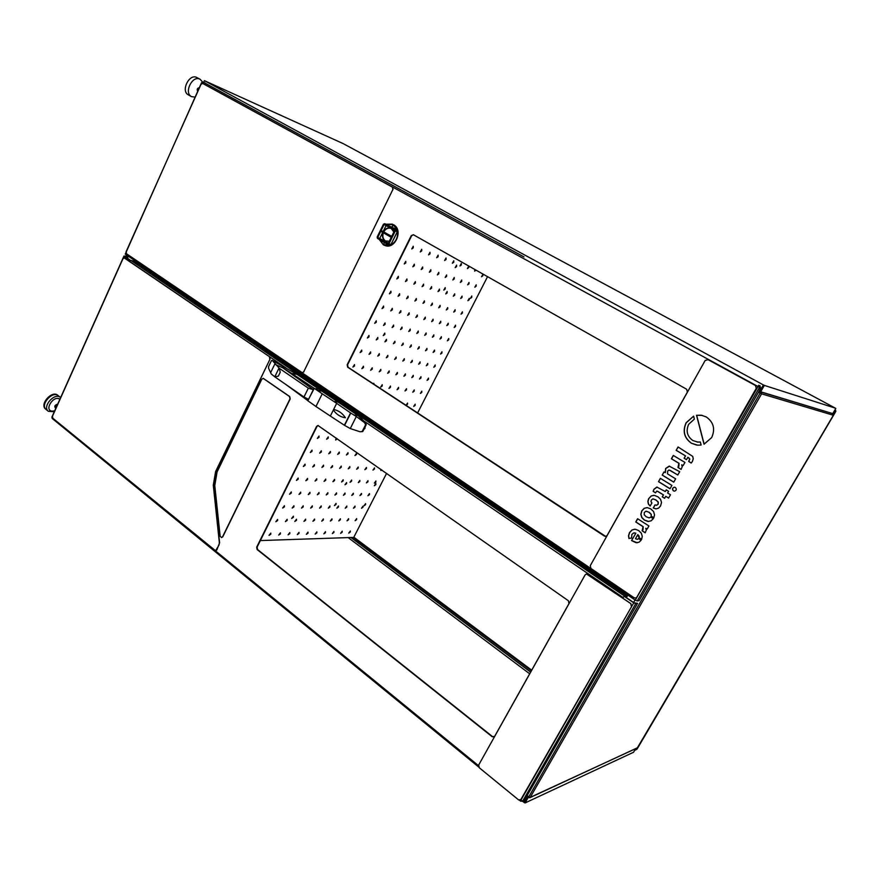 <?xml version="1.0" encoding="UTF-8"?>
<svg xmlns="http://www.w3.org/2000/svg" width="880" height="880" viewBox="0 0 880 880"><rect width="100%" height="100%" fill="white"/><g stroke="black" fill="none" stroke-linecap="round" stroke-linejoin="round"><path stroke-width="1.32" d="M635.041 599.973L633.589 602.492M527.065 796.345L527.824 796.818M523.996 256.927L203.258 82.159L523.985 256.96M759.913 385.594L760.551 387.904L759.011 391.303L639.144 600.622L637.241 600.963L759.385 387.541L758.758 385.22L635.294 600.138L637.241 600.963M635.294 600.138L625.823 593.725L626.439 592.636L131.164 256.982L130.768 257.862L125.268 254.122L125.939 252.626M205.326 83.094L203.214 82.137L201.531 82.753L125.268 254.122M607.101 535.48L605.759 536.426L604.483 536.14L347.655 367.18L347.171 364.782L411.257 235.62L413.413 234.74L686.653 389.257L687.39 392.084L607.101 535.48M605.748 536.437L348.051 367.257L347.567 364.848L411.631 235.763L413.413 234.74M130.768 257.862L625.834 593.703L131.34 258.247M131.164 256.982L131.109 257.95M627.968 595.177L626.483 597.311L627.781 595.045M134.123 261.371L134.552 260.414M626.483 597.311L625.416 596.585M523.831 800.712L522.786 800.943L635.69 603.669L633.743 602.844L520.85 800.25L522.786 800.943L520.586 801.229L520.674 800.096M364.474 421.388L623.161 597.575L624.25 596.145L634.04 602.8L637.604 603.317L524.513 800.14M637.604 603.317L635.69 603.669M133.76 261.118L626.494 595.771L624.547 596.09L130.878 260.414L133.76 261.118M624.998 596.651L626.494 595.771M123.486 258.093L123.992 255.992L127.281 256.718L127.182 258.093M130.878 260.414L129.481 261.327L286.022 367.95M623.953 596.189L633.743 602.844M130.361 260.458L129.481 261.327M127.677 256.982L124.586 256.267L130.427 260.304M124.278 256.322L129.987 260.194M493.966 737.022L492.602 736.659L257.543 549.516L257.103 547.118L317.009 426.404L318.219 425.513M568.359 600.721L569.008 603.537L494.648 736.362L492.239 736.78L257.114 549.538L256.685 547.14L316.602 426.371L317.966 425.469L568.359 600.721M834.845 410.102L833.063 413.897M636.119 748.627L634.7 750.31M54.285 411.763L48.356 411.301L45.661 409.112C39.226 404.47 51.909 389.983 57.75 395.263L60.632 397.573M48.356 411.301C41.921 406.659 54.615 392.15 60.456 397.43M55.979 407.979L55.583 407.671C55 406.241 55.616 405.251 57.453 404.69M127.424 258.258L128.337 256.212M522.544 801.306L525.085 802.945L528.22 797.478L526.823 796.774M526.944 796.554L527.912 797.038M348.161 537.592L529.672 673.794M530.618 672.111L350.944 537.493M530.695 671.968L351.175 537.482M525.085 802.945L633.534 752.257M835.802 408.43L832.755 413.611L760.694 391.776L764.346 385.396L835.329 408.144L343.101 143.583L204.413 80.663L763.367 384.923L759.715 391.292L759.099 390.962M204.413 80.663L203.665 82.335M126.39 254.892L125.741 256.333M764.346 385.396L763.367 384.923M759.715 391.292L760.694 391.776M57.167 405.328L55.968 406.582L55.99 407.957M197.725 91.234L197.703 91.223C196.713 89.342 197.241 88.176 199.309 87.703M195.096 97.13L191.488 96.613C183.524 92.774 192.566 74.646 200.145 79.31L202.565 82.016M191.488 96.613L188.386 94.886C180.411 91.036 189.431 72.941 197.021 77.605L200.145 79.31M55.869 408.21L55.693 408.199C54.01 406.461 54.692 405.097 57.717 404.085M54.703 410.828L52.228 411.169C43.527 410.476 53.878 394.383 59.851 399.322M58.476 395.857C52.69 390.06 39.435 405.196 46.387 409.695M711.656 437.591C715.451 429.099 713.658 422.213 706.266 416.944L701.261 415.206L696.531 415.283L704.033 444.213L711.656 437.591M702.163 415.371L696.531 415.283M696.663 415.305L704.154 444.169M692.384 461.472L693.253 458.788L692.714 456.39L678.062 446.963L676.17 450.318L685.454 455.862L684.112 458.249L686.488 459.668L687.841 457.281L688.842 457.875L689.689 459.019L688.677 461.494L691.207 463.023L692.384 461.472M678.172 447.029L676.17 450.318M676.302 450.34L685.454 455.862M685.597 455.873L684.112 458.249M684.244 458.26L686.521 459.624M688.677 461.494L689.832 459.03L687.841 457.281M688.82 461.505L691.24 462.99M673.398 455.499L671.539 458.799L679.03 463.309L678.865 466.345L677.963 467.467L681.087 469.414L682.242 466.686L681.67 464.827L683.144 465.575L684.937 462.418L673.288 455.433L671.396 458.777L678.898 463.298L677.963 467.467M678.106 467.478L681.131 469.37M683.166 465.531L681.67 464.827M669.559 466.147L665.764 468.523L665.357 472.637L663.96 471.977L662.2 475.101L673.75 482.163L675.642 478.819L667.491 473.847L667.667 471.086L668.756 470.129L670.263 470.448L677.787 475.024L679.679 471.68L669.185 466.125L665.632 468.512L665.214 472.626M664.07 472.032L662.2 475.101M662.343 475.112L673.783 482.108M669.306 470.085L677.82 474.969M653.554 511.555L650.716 508.86L647.361 507.639L644.226 508.277L641.773 510.84L640.816 514.316L641.773 517.539L644.369 520.091L647.944 521.466L651.09 520.85L653.312 518.705L650.727 517.077L649.099 517.869L646.228 516.802L644.204 514.756L644.314 512.446L645.975 511.236L648.846 512.16L651.09 514.338L651.211 516.219L653.796 517.858L654.533 514.789L653.554 511.555M646.888 507.617L644.369 508.277L641.916 510.84L640.959 514.316L641.916 517.539L644.512 520.08L648.747 521.499M650.826 517.132L649.22 517.869M646.184 511.225L649.209 512.292L651.244 514.338L651.211 516.219M651.354 516.219L653.829 517.781M637.714 518.793L635.91 521.994L643.192 526.669L643.016 529.683L642.136 530.794L645.161 532.807L646.294 530.134L645.744 528.275L647.174 529.056L648.923 525.965L637.604 518.727L635.756 522.005L643.049 526.68L642.136 530.794M642.279 530.794L645.227 532.752M647.207 528.99L645.744 528.275M634.337 532.873L635.877 533.17L631.554 540.562L636.152 542.729L639.078 542.212L641.113 540.243L638.561 538.582L637.395 539.319L635.459 538.736L637.824 534.567L639.034 537.735L641.586 539.396L642.29 536.393L641.289 533.137L638.649 530.53L635.096 529.21L631.972 529.969L629.497 532.62L628.507 535.755L628.925 538.483L631.543 538.043L631.884 534.468L633.556 533.005L635.734 533.181M635.877 533.17L631.554 540.562M631.708 540.562L637.23 542.762M638.649 538.637L637.285 539.341M639.034 537.735L639.21 536.305L637.824 534.567M639.177 537.724L641.63 539.319M634.634 529.199L632.126 529.969L629.64 532.609L628.661 535.755L629.068 538.461M693.638 416.196L686.246 422.774C682.506 431.134 684.266 437.965 691.526 443.256L696.696 445.093M700.326 442.024L697.818 442.101L692.901 440.561C687.126 436.348 685.718 430.914 688.699 424.248L694.386 419.1L693.616 416.13L686.114 422.752C682.374 431.112 684.134 437.943 691.394 443.245L697.697 445.192L701.107 445.027L700.326 442.024L697.048 442.024M653.851 495.33L651.321 495.946L648.868 498.498L648.01 501.314L648.494 504.031L650.188 505.978M648.725 498.487L647.867 501.314L648.351 504.02L650.144 506.044L651.893 502.953L650.991 501.666L651.321 500.027L652.861 498.883L655.732 499.917L658.108 502.007L658.053 504.218L656.7 505.274L655.017 504.911L653.268 508.002L656.018 508.893L658.581 508.134L660.594 505.89L661.54 502.403L660.517 499.257L657.888 496.771L654.28 495.363L651.178 495.946L648.868 498.498M653.081 498.883L655.875 499.917L658.251 502.007L658.196 504.218L656.359 505.307M655.127 504.977L653.268 508.002M653.411 508.002L656.018 508.893M666.325 489.918L665.269 491.535L656.843 487.069L653.95 489.236L653.136 491.37L655.534 492.866L656.755 491.117L657.833 491.414L663.388 494.857L662.255 496.859L664.598 498.311L665.731 496.309L668.591 498.091L670.483 494.758L667.612 492.987L668.569 491.293L666.226 489.852L665.269 491.535M657.173 487.069L654.093 489.247L653.136 491.37M653.279 491.381L655.556 492.789M657.052 491.095L663.388 494.857M663.531 494.868L662.255 496.859M662.398 496.859L664.631 498.256M668.624 498.025L665.731 496.309M674.542 487.19L674.443 487.19C672.419 487.971 672.122 489.203 673.563 490.897L674.41 491.172M675.367 487.465L674.311 487.19C672.276 487.96 671.99 489.192 673.431 490.886L674.52 491.172C676.533 490.38 676.819 489.148 675.367 487.465M660.484 478.401L658.493 481.668L670.01 488.752L671.902 485.408L660.374 478.335L658.493 481.668M658.636 481.679L670.043 488.697M707.729 359.48L755.557 385.561L756.338 388.465L636.999 597.157L635.635 598.081M708.114 359.634L705.166 360.47L590.282 565.675L590.942 568.491L634.15 597.773L635.767 598.048L636.999 597.157M707.993 359.59L755.557 385.561M756.338 388.465L755.436 385.528M756.228 388.432L636.845 597.179M586.531 574.013L630.916 603.68L631.609 606.573L520.487 800.195M631.609 606.573L521.279 799.502M587.829 574.321L586.278 574.046L585.09 574.937L478.698 764.973L479.292 767.778L518.639 799.931L521.103 799.579M587.675 574.332L630.916 603.68M631.466 606.595L630.762 603.702M384.824 334.51L384.824 333.091L383.273 335.577L384.824 334.51M350.262 532.048L350.328 531.014L348.755 533.126L350.262 532.048M342.155 532.268L342.21 531.223L340.615 533.357L342.155 532.268M333.872 532.499L333.927 531.443L332.31 533.588L333.872 532.499M325.424 532.719L325.468 531.663L323.829 533.83L325.424 532.719M316.789 532.961L316.833 531.883L315.172 534.072L316.789 532.961M307.978 533.192L308.022 532.114L306.339 534.325L307.978 533.192M298.98 533.445L299.024 532.356L297.308 534.578L298.98 533.445M289.795 533.687L289.828 532.587L288.079 534.831L289.795 533.687M280.401 533.94L280.423 532.84L278.663 535.095L280.401 533.94M270.798 534.204L270.82 533.093L269.027 535.37L270.798 534.204M356.62 519.651L356.675 518.595L355.124 520.718L356.62 519.651M348.546 519.739L348.601 518.683L347.028 520.817L348.546 519.739M340.318 519.838L340.362 518.771L338.767 520.927L340.318 519.838M331.914 519.937L331.958 518.859L330.33 521.037L331.914 519.937M323.334 520.036L323.367 518.947L321.728 521.147L323.334 520.036M314.567 520.135L314.611 519.046L312.928 521.257L314.567 520.135M305.613 520.245L305.657 519.134L303.952 521.367L305.613 520.245M296.472 520.355L296.505 519.233L294.778 521.488L296.472 520.355M287.133 520.465L287.155 519.332L285.406 521.609L287.133 520.465M277.585 520.575L277.607 519.431L275.825 521.73L277.585 520.575M363 507.188L363.055 506.121L361.504 508.244L363 507.188M354.981 507.155L355.025 506.077L353.463 508.222L354.981 507.155M346.786 507.122L346.841 506.033L345.246 508.2L346.786 507.122M338.437 507.089L338.481 505.989L336.864 508.178L338.437 507.089M329.901 507.056L329.945 505.945L328.306 508.156L329.901 507.056M321.189 507.023L321.222 505.901L319.561 508.134L321.189 507.023M312.29 506.979L312.323 505.857L310.629 508.101L312.29 506.979M303.193 506.946L303.215 505.813L301.51 508.079L303.193 506.946M293.898 506.913L293.92 505.758L292.182 508.046L293.898 506.913M284.405 506.869L284.416 505.714L282.656 508.024L284.405 506.869M369.413 494.67L369.468 493.581L367.928 495.726L369.413 494.67M361.438 494.505L361.482 493.416L359.931 495.572L361.438 494.505M353.298 494.34L353.342 493.24L351.758 495.418L353.298 494.34M344.982 494.175L345.026 493.064L343.431 495.264L344.982 494.175M336.501 494.01L336.545 492.877L334.917 495.099L336.501 494.01M327.833 493.834L327.866 492.701L326.216 494.934L327.833 493.834M318.989 493.658L319.011 492.514L317.339 494.769L318.989 493.658M309.947 493.482L309.969 492.316L308.264 494.604L309.947 493.482M300.696 493.295L300.718 492.129L298.991 494.428L300.696 493.295M291.258 493.108L291.269 491.92L289.52 494.252L291.258 493.108M375.848 482.086L375.903 480.986L374.374 483.142L375.848 482.086M367.917 481.8L367.972 480.689L366.421 482.867L367.917 481.8M359.832 481.503L359.876 480.381L358.303 482.581L359.832 481.503M351.571 481.206L351.615 480.073L350.02 482.284L351.571 481.206M343.134 480.898L343.167 479.754L341.561 481.987L343.134 480.898M334.521 480.59L334.554 479.435L332.915 481.69L334.521 480.59M325.721 480.271L325.743 479.105L324.082 481.371L325.721 480.271M316.723 479.941L316.745 478.764L315.062 481.052L316.723 479.941M307.538 479.6L307.56 478.412L305.844 480.733L307.538 479.6M298.144 479.259L298.155 478.06L296.417 480.403L298.144 479.259M380.919 469.37L380.864 470.503L381.898 470.052M374.44 469.04L374.495 467.907L372.955 470.096L374.44 469.04M366.399 468.611L366.443 467.467L364.881 469.678L366.399 468.611M358.182 468.171L358.226 467.016L356.642 469.249L358.182 468.171M349.8 467.731L349.833 466.565L348.227 468.809L349.8 467.731M341.231 467.269L341.264 466.103L339.636 468.369L341.231 467.269M332.486 466.807L332.508 465.619L330.858 467.907L332.486 466.807M323.543 466.334L323.565 465.135L321.893 467.445L323.543 466.334M314.402 465.85L314.424 464.64L312.719 466.972L314.402 465.85M305.063 465.355L305.074 464.134L303.347 466.488L305.063 465.355M356.499 454.498L356.532 453.31L354.937 455.576L356.499 454.498M347.985 453.893L348.007 452.705L346.401 454.982L347.985 453.893M339.284 453.288L339.306 452.078L337.667 454.377L339.284 453.288M330.396 452.661L330.418 451.44L328.757 453.772L330.396 452.661M321.31 452.023L321.321 450.791L319.638 453.145L321.31 452.023M312.015 451.374L312.026 450.131L310.321 452.496L312.015 451.374M336.215 438.042L335.654 440.022L337.326 438.823M328.251 438.13L328.262 436.876L326.59 439.241L328.251 438.13M319.011 437.316L319.022 436.051L317.328 438.438L319.011 437.316M415.129 405.394L415.173 404.184L413.71 406.417L415.129 405.394M407.495 404.305L407.539 403.084L406.054 405.339L407.495 404.305M421.773 392.403L421.828 391.171L420.376 393.426L421.773 392.403M414.194 391.182L414.238 389.928L412.764 392.205L414.194 391.182M406.45 389.928L406.494 388.674L404.998 390.962L406.45 389.928M398.541 388.652L398.574 387.376L397.067 389.697L398.541 388.652M390.467 387.354L390.5 386.056L388.971 388.399L390.467 387.354M382.217 386.012L382.239 384.714L380.688 387.079L382.217 386.012M373.934 384.285L373.802 383.339L372.889 383.592M428.461 379.357L428.505 378.092L427.064 380.369L428.461 379.357M420.926 377.993L420.97 376.717L419.518 379.005L420.926 377.993M413.237 376.596L413.281 375.309L411.796 377.63L413.237 376.596M405.383 375.177L405.416 373.879L403.92 376.211L405.383 375.177M397.364 373.725L397.386 372.416L395.879 374.77L397.364 373.725M389.169 372.24L389.191 370.909L387.651 373.296L389.169 372.24M380.787 370.722L380.809 369.38L379.247 371.789L380.787 370.722M372.229 369.171L372.24 367.818L370.656 370.249L372.229 369.171M363.473 367.587L363.473 366.212L361.878 368.665L363.473 367.587M354.519 365.97L354.519 364.584L352.891 367.059L354.519 365.97M435.182 366.234L435.226 364.958L433.796 367.246L435.182 366.234M427.702 364.738L427.735 363.44L426.294 365.75L427.702 364.738M420.057 363.198L420.101 361.9L418.627 364.221L420.057 363.198M412.258 361.636L412.291 360.316L410.806 362.659L412.258 361.636M404.294 360.03L404.316 358.699L402.82 361.075L404.294 360.03M396.154 358.391L396.165 357.049L394.647 359.447L396.154 358.391M387.827 356.719L387.838 355.355L386.298 357.775L387.827 356.719M379.324 355.014L379.335 353.628L377.773 356.081L379.324 355.014M370.623 353.265L370.623 351.868L369.039 354.343L370.623 353.265M361.735 351.472L361.724 350.064L360.118 352.561L361.735 351.472M441.925 353.067L441.969 351.769L440.55 354.068L441.925 353.067M434.5 351.417L434.544 350.108L433.103 352.429L434.5 351.417M426.91 349.734L426.954 348.414L425.502 350.757L426.91 349.734M419.166 348.018L419.199 346.687L417.725 349.052L419.166 348.018M411.257 346.269L411.279 344.916L409.794 347.303L411.257 346.269M403.172 344.476L403.183 343.112L401.676 345.521L403.172 344.476M394.911 342.65L394.911 341.264L393.393 343.706L394.911 342.65M386.463 340.78L386.463 339.372L384.912 341.836L386.463 340.78M377.817 338.866L377.817 337.447L376.244 339.933L377.817 338.866M368.984 336.908L368.973 335.467L367.378 337.986L368.984 336.908M448.701 339.823L448.745 338.503L447.337 340.824L448.701 339.823M441.331 338.041L441.375 336.699L439.945 339.042L441.331 338.041M433.796 336.215L433.84 334.862L432.399 337.227L433.796 336.215M426.107 334.345L426.14 332.981L424.677 335.368L426.107 334.345M418.253 332.442L418.275 331.067L416.801 333.476L418.253 332.442M410.223 330.495L410.234 329.098L408.749 331.529L410.223 330.495M402.017 328.504L402.028 327.096L400.51 329.549L402.017 328.504M393.624 326.469L393.624 325.039L392.095 327.525L393.624 326.469M385.044 324.39L385.044 322.949L383.493 325.457L385.044 324.39M376.266 322.267L376.255 320.793L374.682 323.334L376.266 322.267M455.51 326.524L455.565 325.182L454.168 327.514L455.51 326.524M448.195 324.588L448.239 323.235L446.82 325.589L448.195 324.588M440.726 322.619L440.759 321.244L439.329 323.631L440.726 322.619M433.081 320.606L433.114 319.22L431.662 321.618L433.081 320.606M425.282 318.549L425.304 317.141L423.841 319.572L425.282 318.549M417.318 316.437L417.329 315.018L415.844 317.471L417.318 316.437M409.167 314.292L409.167 312.851L407.671 315.337L409.167 314.292M400.829 312.092L400.829 310.64L399.311 313.148L400.829 312.092M392.315 309.837L392.304 308.374L390.764 310.904L392.315 309.837M383.592 307.538L383.581 306.053L382.019 308.616L383.592 307.538M462.363 313.159L462.407 311.795L461.021 314.149L462.363 313.159M455.092 311.08L455.136 309.705L453.728 312.081L455.092 311.08M447.678 308.957L447.711 307.571L446.292 309.969L447.678 308.957M440.099 306.79L440.121 305.382L438.691 307.802L440.099 306.79M432.355 304.579L432.366 303.149L430.925 305.602L432.355 304.579M424.435 302.313L424.446 300.872L422.983 303.347L424.435 302.313M416.35 300.003L416.35 298.54L414.865 301.037L416.35 300.003M408.078 297.638L408.067 296.153L406.571 298.683L408.078 297.638M399.619 295.218L399.608 293.722L398.079 296.274L399.619 295.218M390.962 292.743L390.94 291.225L389.4 293.81L390.962 292.743M469.238 299.728L469.282 298.353L467.907 300.718L469.238 299.728M462.022 297.506L462.066 296.109L460.669 298.496L462.022 297.506M454.663 295.24L454.696 293.821L453.288 296.241L454.663 295.24M447.139 292.919L447.161 291.478L445.742 293.92L447.139 292.919M439.45 290.543L439.472 289.091L438.031 291.566L439.45 290.543M431.596 288.123L431.607 286.649L430.155 289.146L431.596 288.123M423.566 285.648L423.566 284.152L422.103 286.682L423.566 285.648M415.349 283.107L415.349 281.6L413.864 284.152L415.349 283.107M406.956 280.522L406.945 278.993L405.438 281.567L406.956 280.522M398.365 277.871L398.343 276.32L396.814 278.927L398.365 277.871M476.146 286.242L476.19 284.834L474.826 287.221L476.146 286.242M468.996 283.866L469.029 282.447L467.654 284.856L468.996 283.866M461.681 281.446L461.714 280.005L460.317 282.436L461.681 281.446M454.223 278.971L454.245 277.508L452.837 279.972L454.223 278.971M446.589 276.441L446.611 274.967L445.181 277.453L446.589 276.441M438.79 273.856L438.801 272.36L437.36 274.879L438.79 273.856M430.826 271.205L430.826 269.698L429.363 272.239L430.826 271.205M422.675 268.51L422.664 266.97L421.19 269.544L422.675 268.51M414.337 265.738L414.315 264.187L412.83 266.794L414.337 265.738M405.801 262.911L405.779 261.338L404.272 263.967L405.801 262.911M481.569 273.284L482.207 273.636M474.826 269.467L474.661 271.139L476.003 270.138M468.743 267.586L468.765 266.123L467.39 268.576L468.743 267.586M461.329 264.957L461.351 263.472L459.965 265.947L461.329 264.957M453.761 262.262L453.783 260.766L452.364 263.274L453.761 262.262M446.028 259.512L446.039 257.994L444.609 260.535L446.028 259.512M438.119 256.707L438.119 255.167L436.678 257.73L438.119 256.707M430.023 253.825L430.012 252.274L428.56 254.859L430.023 253.825M421.751 250.888L421.729 249.304L420.255 251.933L421.751 250.888M413.281 247.885L413.259 246.279L411.763 248.93L413.281 247.885M456.588 266.596L456.61 265.111L455.202 267.608L456.588 266.596M445.192 289.08L445.214 287.639L443.795 290.092L445.192 289.08M471.757 297.396L471.801 296.01L470.426 298.375L471.757 297.396M482.823 275.792L482.867 274.373L481.514 276.771L482.823 275.792M293.381 517.308L293.403 516.186L291.665 518.452L293.381 517.308M336.017 504.482L336.05 503.382L334.433 505.582L336.017 504.482M346.555 483.681L346.599 482.548L344.993 484.77L346.555 483.681M375.815 484.649L375.87 483.549L374.341 485.705L375.815 484.649M365.541 504.691L365.607 503.624L364.067 505.758L365.541 504.691M260.359 540.573L353.727 537.405L386.606 473.352M417.582 412.984L487.553 276.661M126.467 253.737L302.28 372.724L303.721 371.811L392.898 189.464L392.392 187.11L202.653 83.424L200.992 84.37L126.126 251.658L126.467 253.737M392.392 187.11L202.719 83.457M303.721 371.811L392.898 189.464M392.579 187.187L393.085 189.541M303.93 371.844L302.346 372.724M270.039 359.073L215.589 471.603L213.301 485.188L219.373 542.795L218.988 545.072L215.578 550.759L52.811 418.22L52.503 416.152L122.925 258.797L124.234 257.928L269.599 356.774L270.039 359.073L215.809 471.614L213.521 485.188L219.593 542.795L216.81 549.967L215.633 550.748M124.762 258.115L269.599 356.774M269.83 359.04L269.39 356.73M221.573 537.592L222.772 536.789L290.191 398.926L289.74 396.572L263.296 378.378M220.132 536.14L221.518 537.592L222.563 536.8L289.982 398.904L289.531 396.55L263.153 378.356L261.778 379.247L217.074 471.966L214.786 485.551L220.132 536.14M308.022 400.895L315.964 406.505L322.245 393.789L314.215 388.322L307.857 400.785L308.572 399.344L303.985 396.99L308.33 388.168L279.323 368.335L272.294 360.448L296.923 374.308L291.83 373.494L282.843 367.851L275.418 364.507M314.215 388.322L291.83 373.494M308.572 399.344L314.05 388.212M322.245 393.789L336.666 403.348L333.619 409.475C338.525 410.454 342.463 413.226 345.411 417.769C340.527 417.087 336.501 414.502 333.333 410.036L333.619 409.475M315.964 406.505L330.341 416.064L333.333 410.036M330.341 416.064L344.597 425.37L350.768 413.05L336.666 403.348M344.597 425.37L350.262 428.571L356.334 416.493L350.768 413.05M350.262 428.571L360.03 431.761L362.142 431.519L365.629 424.754L364.606 422.686L356.334 416.493M364.21 428.813L364.672 427.9L363.935 428.098L364.21 428.813L362.285 431.376M296.923 374.308L358.017 415.525L365.64 422.807L366.212 424.611L364.672 427.9L365.629 424.754M366.212 424.611L362.703 431.574L360.03 431.761M364.254 428.736L362.703 431.574M272.294 360.448L271.502 360.547L268.62 366.509L268.554 368.203L271.227 373.934L274.791 376.816L279.015 368.093M364.639 428.78L365.057 427.944M307.912 400.686L285.483 384.219M270.578 372.79L274.879 363.891M282.843 367.851L313.368 389.609M313.302 389.73L308.33 388.168M274.791 376.816L278.355 376.156L280.225 372.284L279.323 368.335M275.099 377.047L303.985 396.99M353.76 415.019L358.017 415.525M359.183 418.352L361.955 418.671M364.606 422.686L365.64 422.807M383.339 244.827L384.384 242.583L383.339 244.827L379.357 239.602L383.339 244.816L384.802 245.476L383.35 244.827M382.459 241.472L377.454 238.315L377.201 237.017L377.454 238.403L387.706 244.332L382.459 241.571L382.943 240.504L385.594 241.054C382.998 239.195 382.25 236.445 383.339 232.793M377.729 237.49L385.055 241.241L377.729 237.49L380.754 231.308L385.979 234.311L386.309 233.662L385.979 234.311L391.248 237.325L388.19 243.529L382.943 240.504L382.459 241.483M386.056 225.577L383.185 231.429L391.567 236.676L394.636 230.45L389.356 227.458L389.84 226.468L389.356 227.447L384.109 224.466L381.073 230.659L391.743 236.324M389.928 226.413L391.919 227.15L393.184 224.719L386.364 224.29L396.99 230.296L386.518 224.389M383.801 231.781C385.616 228.811 387.948 227.645 390.786 228.305M386.386 224.224L392.106 224.125L386.32 224.301M383.185 231.429L381.073 230.659M389.312 241.252L385.209 240.922C382.591 239.041 381.854 236.258 382.987 232.584M383.449 231.583C385.319 228.58 387.684 227.458 390.544 228.217L391.292 228.547M382.69 232.419L379.841 238.238M392.007 227.084L393.591 224.785L392.348 224.213M379.401 239.635L383.328 244.728L389.235 244.871M392.106 224.125L393.261 224.653L397.375 230.549L397.386 231.77L390.742 244.981L385.132 245.597C395.362 249.612 403.502 229.713 393.602 224.785L397.496 230.527L397.265 231.715L390.962 244.497L388.96 243.793L395.274 230.978L397.386 231.77M391.292 228.558L393.844 232.045M386.199 241.34L385.055 241.241L388.366 243.155M397.496 230.527L397.529 231.231C398.123 237.468 395.857 242.044 390.742 244.981L390.203 245.322M832.953 413.831L833.371 415.261L761.596 393.844L530.233 797.357L637.648 747.758L833.349 415.25L832.26 413.457L761.123 392.106L760.133 393.129L758.483 392.227M759.088 390.995L761.123 392.106L761.596 393.844L760.133 393.129L528.792 796.84L528.583 797.577L529.903 797.698L527.659 796.829M527.417 795.729L529.903 797.698L637.714 747.637M637.208 748.121L833.371 415.261M760.551 387.904L201.872 82.973L201.597 83.6M627.737 595.133L134.519 260.491M123.992 256.014L51.898 417.087L52.239 418.506L51.887 417.109M478.478 765.644L215.314 550.748M52.481 417.791L52.327 417.087M835.846 411.312L637.065 749.034M835.021 409.783L835.835 411.323L834.768 410.993M635.36 749.914L636.559 749.507M353.243 537.416L531.399 670.714M353.837 537.185L531.696 670.186M633.523 752.312L635.536 748.891L633.49 752.345M527.263 797.137L524.128 802.604M344.388 425.238L350.559 412.918M314.743 388.674L320.309 389.477M280.225 372.284L278.355 376.156M317.416 390.489L323.015 391.292M334.048 401.555L339.097 402.226M389.928 226.402L384.593 223.663L383.438 224.246L377.168 236.995L383.46 224.268L384.593 223.762L394.9 229.625L395.164 230.923L388.839 243.738L387.706 244.233M386.771 224.378L384.593 223.762M387.926 244.409L377.454 238.315M379.291 232.672L381.634 227.887M379.236 232.771L381.689 227.766M392.018 227.084L397.078 230.23M395.164 230.923L394.9 229.625M389.807 245.069L391.072 244.552M387.706 244.332L388.839 243.738M397.65 231.22C398.288 237.534 396.011 242.143 390.808 245.08M201.531 82.753L203.214 82.137M524.073 800.602L522.346 801.394L519.497 800.338M52.239 418.506L478.687 766.997M835.45 409.915L835.857 411.334L637.043 749.111L635.085 750.2M835.824 408.43L832.777 413.611M386.595 224.411L384.604 223.663L383.427 224.235L377.168 236.995L377.454 238.403M381.722 227.711L379.203 232.837"/></g></svg>
